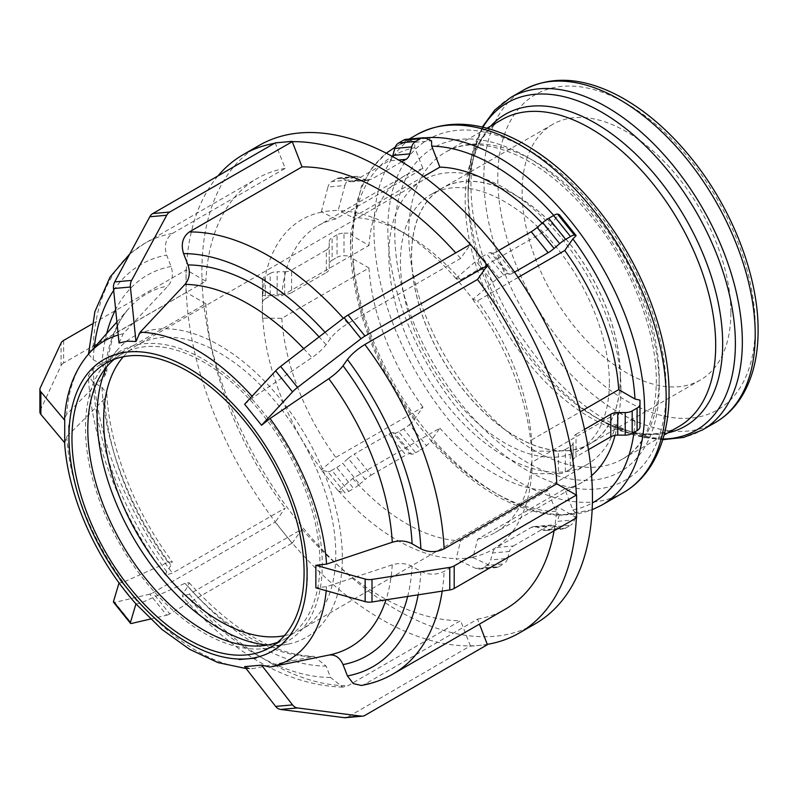 <?xml version="1.0" encoding="UTF-8"?>
<svg xmlns="http://www.w3.org/2000/svg" width="798" height="798" viewBox="0 0 798 798"><rect width="100%" height="100%" fill="white"/><g stroke="black" fill="none" stroke-linecap="round" stroke-linejoin="round"><path stroke-width="0.6" stroke-dasharray="3.99 2.99" d="M63.631 340.427L63.631 362.98L186.283 292.447A276.168 159.45 -120 0 0 275.34 521.992L152.807 592.834L169.725 613.881L292.258 543.029A276.168 159.45 -120 0 0 470.381 645.871L460.606 620.664L347.938 685.721L342.751 687.148L330.512 677.442L326.113 666.101L314.043 656.385L253.126 668.564L250.861 668.764L244.627 666.639M487.418 644.674L478.96 645.432A276.168 159.45 -120 0 1 470.381 645.871L348.098 716.853L365.005 715.347M345.484 717.691A9.845 7.771 84.9 0 0 348.098 716.853M361.384 685.472L364.846 684.205L477.513 619.158L479.448 624.126M328.806 655.078L329.215 654.998A203.869 117.705 60 0 1 328.806 655.078L299.829 660.983M470.501 646.18L478.96 645.432A276.168 159.45 -120 0 0 487.299 644.355M572.874 509.942L576.126 513.513L559.218 515.019L555.967 511.458L547.827 490.481L460.646 540.815L456.087 559.039L472.995 557.533L477.563 539.298L564.735 488.965L572.874 509.942A200.089 115.52 60 0 0 592.385 502.93M472.995 557.533L492.855 566.949L475.937 568.455A9.845 7.771 84.9 0 0 479.279 569.074A9.845 7.771 84.9 0 0 481.882 568.246L498.79 566.73A9.845 7.771 -95.1 0 1 496.186 567.568A9.845 7.771 -95.1 0 1 492.855 566.949M498.79 566.73L503.698 563.897L486.79 565.413L481.882 568.246M507.608 558.43L509.473 551.458L492.556 552.974L490.69 559.937L507.608 558.43A9.845 7.771 -95.1 0 1 503.698 563.897M513.373 545.992L548.136 525.922L531.229 527.428L496.466 547.498L513.373 545.992A9.845 7.771 84.9 0 0 509.473 551.458M554.081 525.712L559.677 528.366L542.77 529.872L537.164 527.219L554.081 525.712A9.845 7.771 84.9 0 0 550.74 525.084A9.845 7.771 84.9 0 0 548.136 525.922M565.622 528.146L570.53 525.313L553.613 526.83L548.715 529.663L565.622 528.146A9.845 7.771 -95.1 0 1 563.019 528.984A9.845 7.771 -95.1 0 1 559.677 528.366M559.218 515.019L557.523 521.353L574.43 519.847A9.845 7.771 -95.1 0 1 570.53 525.313M574.43 519.847L576.126 513.513M553.613 526.83A9.845 7.771 84.9 0 0 557.523 521.353M542.77 529.872A9.845 7.771 84.9 0 0 546.101 530.49A9.845 7.771 84.9 0 0 548.715 529.663M531.229 527.428A9.845 7.771 -95.1 0 1 533.832 526.6A9.845 7.771 -95.1 0 1 537.164 527.219M492.556 552.974A9.845 7.771 -95.1 0 1 496.466 547.498M486.79 565.413A9.845 7.771 84.9 0 0 490.69 559.937M475.937 568.455L456.087 559.039M292.138 543.199L283.679 532.685A276.168 159.45 -120 0 1 275.34 521.992L285.125 508.077L172.448 573.134L165.465 575.129L166.662 571.558L171.051 565.303L172.248 561.742L168.069 562.281L123.221 582.291L119.052 582.869L135.121 602.949M150.443 619.039L166.712 615.228L149.795 594.181A9.845 2.085 141.2 0 0 152.807 592.834M149.795 594.181L114.722 602.4L131.63 623.438M113.545 602.271A9.845 2.085 141.2 0 0 114.722 602.4M135.959 603.906L140.129 603.328L184.986 583.318L189.126 582.74L187.969 586.34L183.57 592.605L182.413 596.206L189.365 594.171L302.033 529.124L292.258 543.029A276.168 159.45 -120 0 1 283.679 532.685L275.22 522.161M169.725 613.881A9.845 2.085 -38.8 0 1 166.712 615.228M338.242 490.999L344.856 492.775L327.948 471.738L321.325 469.962L338.242 490.999L352.686 478.481L439.868 428.147L431.728 439.728L431.528 441.304L414.342 420.117M592.136 509.772L560.515 515.338C516.645 513.214 473.553 488.496 431.269 441.184L426.441 445.673A9.845 2.085 -38.8 0 1 420.496 449.972L403.589 428.935A9.845 2.085 141.2 0 0 409.524 424.636L426.441 445.673M327.948 471.738A9.845 2.085 141.2 0 0 331.848 470.341L348.766 491.388A9.845 2.085 -38.8 0 1 344.856 492.775M348.766 491.388L353.664 488.556L336.756 467.518L331.848 470.341M359.609 484.256L365.215 479.448L348.297 458.411L342.701 463.219L359.609 484.256A9.845 2.085 -38.8 0 1 353.664 488.556M371.15 475.159L405.913 455.089L389.005 434.052L354.242 454.112L371.15 475.159A9.845 2.085 141.2 0 0 365.215 479.448M409.823 453.693L411.688 454.192L394.771 433.154L392.905 432.656L409.823 453.693A9.845 2.085 141.2 0 0 405.913 455.089M403.589 428.935L398.681 431.768L415.588 452.805A9.845 2.085 -38.8 0 1 411.688 454.192M415.588 452.805L420.496 449.972M409.524 424.636L414.621 420.267L414.82 418.691L422.95 407.11L335.778 457.444L321.325 469.962M394.771 433.154A9.845 2.085 141.2 0 0 398.681 431.768M389.005 434.052A9.845 2.085 -38.8 0 1 392.905 432.656M348.297 458.411A9.845 2.085 -38.8 0 1 354.242 454.112M336.756 467.518A9.845 2.085 141.2 0 0 342.701 463.219M88.498 354.073L93.186 359.649L101.984 364.726L106.792 371.778L104.618 376.177L66.723 414.132L64.548 418.481M217.914 175.959A276.168 159.45 -120 0 0 186.283 269.894L205.834 281.185L93.167 346.232L88.369 352.656M186.034 292.307L186.034 281.026A276.168 159.45 -120 0 1 186.283 269.894L91.87 324.128M64.718 442.84L66.723 436.676L104.618 398.731L106.792 393.693L101.984 387.279L93.186 382.202L88.369 375.738L93.167 368.786L205.834 303.739L186.283 292.447A276.168 159.45 -120 0 1 186.034 281.026L186.034 269.754M40.239 387.888L40.239 410.431A9.845 5.686 0 0 0 39.9 411.908M40.239 410.431L61.077 365.524L61.077 342.98M63.631 362.98A9.845 5.686 0 0 0 61.077 365.524M262.402 318.103L262.402 280.268L262.402 318.103L281.804 318.322L368.975 267.988L352.696 258.592L350.781 255.719L350.771 233.216L361.344 186.423L372.107 167.839L386.272 153.196M414.322 420.107C376.187 367.13 355 312.437 350.771 256.028L343.988 255.719A9.845 5.686 0 0 0 337.025 257.385L337.025 234.831A9.845 5.686 180 0 1 343.988 233.166L343.988 255.719M262.402 280.268A9.845 5.686 180 0 1 265.285 276.248L265.285 298.801A9.845 5.686 0 0 0 262.402 302.821M265.285 298.801L270.193 295.968L270.193 273.415L265.285 276.248M277.155 294.302L284.627 294.302L284.627 271.749L277.155 271.749L277.155 294.302A9.845 5.686 0 0 0 270.193 295.968M291.589 292.637L326.352 272.567L326.352 250.013L291.589 270.083L291.589 292.637A9.845 5.686 180 0 1 284.627 294.302M329.235 268.547L329.235 241.684L329.235 268.547A9.845 5.686 180 0 1 326.352 272.567M337.025 234.831L332.118 237.664L332.118 260.218A9.845 5.686 0 0 0 329.235 264.238M332.118 260.218L337.025 257.385M343.988 233.166L350.781 233.166L352.696 236.038L368.975 245.435L281.804 295.769L262.402 295.549M329.235 241.684A9.845 5.686 180 0 1 332.118 237.664M326.352 250.013A9.845 5.686 0 0 0 329.235 245.993M284.627 271.749A9.845 5.686 0 0 0 291.589 270.083M270.193 273.415A9.845 5.686 180 0 1 277.155 271.749M123.77 352.357L120.039 352.696M119.052 342.99L123.221 333.754L168.069 285.903C172.548 280.477 173.535 273.993 171.051 266.462L166.662 255.121C163.829 245.634 165.755 238.412 172.448 233.435L285.125 168.388L275.34 143.191A276.168 159.45 -120 0 0 274.392 143.351M275.22 142.872L275.34 143.191A276.168 159.45 -120 0 1 283.679 142.114A276.168 159.45 -120 0 1 292.258 141.675M136.957 351.18L133.226 351.509M321.325 211.719L327.948 187.021L344.856 185.515L338.242 210.213L321.325 211.719L335.778 218.971L422.95 168.647L414.82 147.67L414.621 142.343L431.528 140.827M344.856 185.515A9.845 7.771 -95.1 0 1 348.766 180.039L331.848 181.555A9.845 7.771 84.9 0 0 327.948 187.021M331.848 181.555L336.756 178.722L353.664 177.216L348.766 180.039M342.701 178.503L348.297 181.166L365.215 179.65L359.609 176.996L342.701 178.503A9.845 7.771 84.9 0 0 339.359 177.884A9.845 7.771 84.9 0 0 336.756 178.722M401.693 161.804L371.15 179.44L354.242 180.947A9.845 7.771 -95.1 0 1 351.639 181.784A9.845 7.771 -95.1 0 1 348.297 181.166M354.242 180.947L389.005 160.877L398.681 160.019M392.546 156.528A9.845 7.771 -95.1 0 1 389.005 160.877M426.441 138.413L409.524 139.929A9.845 7.771 84.9 0 0 406.192 139.301M409.524 139.929L414.621 142.343M365.215 179.65A9.845 7.771 84.9 0 0 368.546 180.268A9.845 7.771 84.9 0 0 371.15 179.44M353.664 177.216A9.845 7.771 -95.1 0 1 356.277 176.378A9.845 7.771 -95.1 0 1 359.609 176.996M423.638 176.498L352.686 217.465L338.242 210.213M242.831 414.79L239.121 410.142M244.627 404.217L253.126 397.474L311.898 357.664C318.173 353.275 322.911 348.955 326.113 344.706L330.512 338.452C334.731 333.035 340.537 328.048 347.938 323.479L460.606 258.432L470.381 244.517A276.168 159.45 -120 0 0 470.321 244.447M470.501 244.348L470.381 244.517A276.168 159.45 -120 0 1 478.96 254.861A276.168 159.45 -120 0 1 487.299 265.554M256.018 431.189L251.929 426.112M456.087 278.253L475.937 261.195L492.855 282.233L472.995 299.29L456.087 278.253L460.646 279.799L547.827 229.465L555.967 217.884L559.218 214.552M492.855 282.233A9.845 2.085 -38.8 0 1 498.79 277.943L481.882 256.896A9.845 2.085 141.2 0 0 475.937 261.195M481.882 256.896L486.79 254.063L503.698 275.111L498.79 277.943M490.69 252.677L492.556 253.175L509.473 274.213L507.608 273.714L490.69 252.677A9.845 2.085 141.2 0 0 486.79 254.063M514.52 272.158L513.373 272.826L496.466 251.779A9.845 2.085 -38.8 0 1 492.556 253.175M496.466 251.779L498.62 250.532M509.473 274.213A9.845 2.085 141.2 0 0 513.373 272.826M503.698 275.111A9.845 2.085 -38.8 0 1 507.608 273.714M518.111 277.425L477.563 300.836L472.995 299.29M267.39 645.063A173.425 100.129 -120 0 0 281.026 645.103A173.425 100.129 -120 0 0 288.427 644.036A173.425 100.129 -120 0 0 306.432 437.015A173.425 100.129 -120 0 0 118.144 349.095A173.425 100.129 -120 0 0 106.733 366.791M263.061 648.784A167.42 96.658 -120 0 0 270.203 647.747A167.42 96.658 -120 0 0 287.579 447.887A167.42 96.658 -120 0 0 105.815 363.01A167.42 96.658 -120 0 0 117.236 539.368A167.42 96.658 -120 0 0 263.061 648.784M554.081 530.79A248.557 143.5 -120 0 0 556.805 506.361L444.127 571.408C436.386 575.079 428.636 575.069 420.895 571.398L412.097 566.321C406.052 563.248 399.439 562.74 392.267 564.804L326.542 586.68L315.868 587.837M307.09 567.677L307.1 562.829M307.12 585.393L307.09 580.545M477.513 619.158A248.557 143.5 -120 0 0 505.593 609.024M460.606 258.432A248.557 143.5 -120 0 0 455.728 252.876M285.125 168.388A248.557 143.5 -120 0 0 257.046 178.523A248.557 143.5 -120 0 0 205.834 281.185M205.834 303.739A248.557 143.5 -120 0 0 285.125 508.077M576.346 517.942A276.168 159.45 -120 0 0 576.356 517.653L556.805 506.361M639.976 400.137L639.976 422.681L634.989 421.573L618.719 412.177L531.538 462.511L531.917 473.703L531.917 451.149L558.391 451.149L558.391 473.703A9.845 5.686 0 0 0 565.353 472.037L565.353 449.483A9.845 5.686 180 0 1 558.391 451.149M547.827 229.465A177.136 102.264 -120 0 0 542.091 223.191M422.95 168.647A177.136 102.264 -120 0 0 405.284 175.41A177.136 102.264 -120 0 0 368.975 245.435M368.975 267.988A177.136 102.264 -120 0 0 422.95 407.11M439.868 428.147A177.136 102.264 -120 0 0 547.827 490.481M531.917 451.149L531.538 439.957A177.136 102.264 -120 0 0 477.563 300.836M531.538 439.957L580.236 411.838M460.646 279.799A177.136 102.264 -120 0 0 406.671 234.512A177.136 102.264 -120 0 0 352.686 217.465M335.778 218.971A177.136 102.264 -120 0 0 318.103 225.734A177.136 102.264 -120 0 0 281.804 295.769M281.804 318.322A177.136 102.264 -120 0 0 335.778 457.444M352.686 478.481A177.136 102.264 -120 0 0 460.646 540.815M531.568 450.95A190.572 110.034 -120 0 0 472.825 299.539M455.907 278.502A190.572 110.034 -120 0 0 397.165 229.026A190.572 110.034 -120 0 0 338.422 210.672M321.504 212.178A190.572 110.034 -120 0 0 262.761 295.759M262.761 318.302A190.572 110.034 -120 0 0 321.504 469.713M338.422 490.75A190.572 110.034 -120 0 0 455.907 558.58M558.391 473.703L531.917 473.703M565.353 449.483L570.261 446.661L570.261 469.204A9.845 5.686 0 0 0 573.144 465.184L573.144 442.631A9.845 5.686 180 0 1 570.261 446.661M573.144 442.631L573.144 465.184M588.445 449.683L576.026 456.855L576.026 434.302A9.845 5.686 0 0 0 573.144 438.321M576.026 434.302L584.555 429.384M639.976 422.681L639.976 426.601M573.144 460.875A9.845 5.686 180 0 1 576.026 456.855M570.261 469.204L565.353 472.037M576.356 495.099A276.168 159.45 -120 0 1 576.605 506.521A276.168 159.45 -120 0 1 576.356 517.653L576.605 517.792M730.868 312.487A147.61 85.226 -120 0 0 666.43 163.939A147.61 85.226 -120 0 0 552.685 124.388A147.61 85.226 -120 0 0 552.685 294.841A147.61 85.226 -120 0 0 700.295 380.057A147.61 85.226 -120 0 0 730.868 312.487M564.735 488.965A177.136 102.264 -120 0 0 582.41 482.211A177.136 102.264 -120 0 0 591.577 475.688M615.029 435.339A177.136 102.264 -120 0 0 618.719 412.177M302.033 529.124A248.557 143.5 -120 0 0 460.606 620.664M259.081 145.455A276.168 159.45 -120 0 0 259.081 464.346A276.168 159.45 -120 0 0 535.249 623.797M472.825 557.074A190.572 110.034 -120 0 0 531.568 473.493M277.634 642.28A164.139 94.763 -120 0 0 285.943 638.37A164.139 94.763 -120 0 0 319.938 563.228A164.139 94.763 -120 0 0 250.512 400.426A164.139 94.763 -120 0 0 125.296 352.217A164.139 94.763 -120 0 0 121.805 354.073A164.139 94.763 -120 0 0 114.264 359.309M284.397 635.697A164.139 94.763 -120 0 0 301.784 629.223A164.139 94.763 -120 0 0 335.778 554.081A164.139 94.763 -120 0 0 264.128 388.905A164.139 94.763 -120 0 0 137.645 344.926A164.139 94.763 -120 0 0 123.341 356.746M620.964 389.434A164.139 94.763 -120 0 0 549.313 224.248A164.139 94.763 -120 0 0 422.83 180.278A164.139 94.763 -120 0 0 422.83 369.803A164.139 94.763 -120 0 0 586.969 464.576A164.139 94.763 -120 0 0 620.964 389.434M609.353 382.731A147.73 85.286 -120 0 0 544.874 234.073A147.73 85.286 -120 0 0 431.04 194.493A147.73 85.286 -120 0 0 431.04 365.065A147.73 85.286 -120 0 0 578.759 450.361A147.73 85.286 -120 0 0 609.353 382.731M620.415 376.347A147.73 85.286 -120 0 0 555.927 227.689A147.73 85.286 -120 0 0 442.092 188.109A147.73 85.286 -120 0 0 442.092 358.691A147.73 85.286 -120 0 0 589.812 443.977A147.73 85.286 -120 0 0 620.415 376.347M620.325 376.307A147.61 85.226 -120 0 0 555.897 227.759A147.61 85.226 -120 0 0 442.152 188.208A147.61 85.226 -120 0 0 442.152 358.651A147.61 85.226 -120 0 0 589.762 443.878A147.61 85.226 -120 0 0 620.325 376.307M477.563 539.298A177.136 102.264 -120 0 0 495.239 532.535A177.136 102.264 -120 0 0 531.538 462.511M140.129 603.328A184.238 106.373 -120 0 0 252.328 668.544A184.238 106.373 -120 0 0 253.126 668.564M326.212 590.72A184.238 106.373 -120 0 0 326.542 586.68M253.126 397.474A184.238 106.373 -120 0 0 252.038 396.247M123.221 333.754A184.238 106.373 -120 0 0 118.234 335M88.728 353.813A184.238 106.373 -120 0 0 66.723 414.132M66.723 436.676A184.238 106.373 -120 0 0 123.221 582.291M392.267 564.804A203.869 117.705 60 0 1 385.963 599.807M303.729 348.676A203.869 117.705 60 0 1 311.898 357.664M104.618 376.177A203.869 117.705 60 0 1 129.037 308.287A203.869 117.705 60 0 1 168.069 285.903M168.069 562.281A203.869 117.705 60 0 1 104.618 398.731M407.668 596.455A219.719 126.862 -120 0 0 412.097 566.321M326.113 344.706A219.719 126.862 -120 0 0 319.11 336.886M171.051 266.462A219.719 126.862 -120 0 0 115.64 309.554M106.683 333.534A219.719 126.862 -120 0 0 101.984 364.726M101.984 387.279A219.719 126.862 -120 0 0 171.051 565.303M420.895 571.398A232.138 134.024 60 0 1 418.152 594.829M325.075 332.307A232.138 134.024 60 0 1 330.512 338.452M93.186 359.649A232.138 134.024 60 0 1 94.204 347.629M113.685 290.422A232.138 134.024 60 0 1 166.662 255.121M166.662 571.558A232.138 134.024 60 0 1 93.186 382.202M364.846 684.205A248.557 143.5 -120 0 0 392.925 674.081M442.192 591.109A248.557 143.5 -120 0 0 444.127 571.408M347.938 323.479A248.557 143.5 -120 0 0 343.379 318.282M172.448 233.435A248.557 143.5 -120 0 0 144.368 243.57A248.557 143.5 -120 0 0 93.167 346.232M93.167 368.786A248.557 143.5 -120 0 0 172.448 573.134M424.795 137.874A206.652 119.311 -120 0 0 395.219 147.131L409.234 139.032M395.16 147.161A206.652 119.311 -120 0 0 379.559 355.499A206.652 119.311 -120 0 0 562.64 514.77A206.652 119.311 -120 0 0 601.812 505.094M555.967 511.458A200.089 115.52 60 0 1 431.728 439.728M414.82 418.691A200.089 115.52 60 0 1 352.696 258.592M352.696 236.038A200.089 115.52 60 0 1 392.317 156.408M392.666 156.199A200.089 115.52 60 0 1 414.82 147.67M553.762 215.4A200.089 115.52 60 0 1 555.967 217.884M634.989 421.573A200.089 115.52 60 0 1 633.951 432.436M755.217 326.542A182.044 105.107 -120 0 0 562.131 86.344A182.044 105.107 -120 0 0 562.131 343.788A182.044 105.107 -120 0 0 755.217 326.542M715.477 422.431A191.889 110.792 60 0 1 523.578 311.639A191.889 110.792 60 0 1 523.578 90.064M510.71 97.496A191.889 110.792 -120 0 0 510.7 319.07A191.889 110.792 -120 0 0 702.599 429.863M662.948 439.05A189.006 109.127 60 0 1 601.722 420.845A189.006 109.127 60 0 1 468.077 189.365A189.006 109.127 60 0 1 482.93 127.241M490.75 126.054A180.019 103.93 -120 0 0 468.077 196.707A180.019 103.93 -120 0 0 595.368 417.174A180.019 103.93 -120 0 0 667.886 432.865M662.749 439.698L632.684 434.631L601.722 420.845L595.368 417.174C629.423 435.788 657.303 438.88 679.008 426.441A177.136 102.264 60 0 1 501.882 324.168A177.136 102.264 60 0 1 501.882 119.63C480.246 132.209 468.985 157.904 468.077 196.707L468.077 189.365L471.618 155.66L482.261 127.082M659.218 377.953A177.136 102.264 -120 0 0 581.902 199.7A177.136 102.264 -120 0 0 445.404 152.238A177.136 102.264 -120 0 0 445.404 356.776A177.136 102.264 -120 0 0 622.54 459.04A177.136 102.264 -120 0 0 659.218 377.953M659.218 385.993A186.981 107.949 60 0 1 460.895 403.708A186.981 107.949 60 0 1 460.895 139.281A186.981 107.949 60 0 1 659.218 385.993M666.17 390.003A196.807 113.625 -120 0 0 457.424 130.323A196.807 113.625 -120 0 0 457.424 408.656A196.807 113.625 -120 0 0 666.17 390.003M623.368 492.655A206.652 119.311 60 0 1 416.716 373.334A206.652 119.311 60 0 1 416.716 134.712M311.898 656.594A203.869 117.705 60 0 1 184.986 583.318M187.969 586.34A219.719 126.862 -120 0 0 326.113 666.101M330.512 677.442A232.138 134.024 60 0 1 183.57 592.605M189.365 594.171A248.557 143.5 -120 0 0 347.938 685.721M479.279 569.074L496.186 567.568M533.832 526.6L550.74 525.084M546.101 530.49L563.019 528.984M356.277 176.378L339.359 177.884M368.546 180.268L351.639 181.784M270.203 647.747L288.427 644.036M105.815 363.01L118.144 349.095M246.103 668.544L250.861 668.774M64.538 441.763L64.608 442.7M116.907 321.983L129.037 308.287C116.259 322.492 108.847 343.659 106.792 371.778M106.802 393.693C109.396 446.411 134.393 511.119 172.268 561.732M129.765 253.973L144.368 243.57L257.046 178.523M165.455 575.139C120.598 515.648 91.162 440.017 88.369 375.738M350.442 244.437L350.601 236.497M405.284 175.41L318.103 225.734M406.671 234.512L397.165 229.026M486.94 128.259L445.404 152.238C464.336 141.276 488.516 142.413 517.932 155.66C544.366 168.358 569.373 189.286 592.934 218.433C631.687 266.293 656.804 331.599 656.335 381.973C655.427 420.775 644.166 446.461 622.54 459.04L664.076 435.06M189.136 582.72C232.896 630.629 274.532 655.188 314.043 656.385M342.751 687.148C287.27 685.133 233.814 654.819 182.393 596.216M121.805 354.073L105.954 363.22M285.943 638.37L270.093 647.517M422.83 180.278L137.645 344.926M586.969 464.576L301.784 629.223M442.092 188.109L431.04 194.493M589.812 443.977L578.759 450.361M552.685 124.388L442.152 188.208M700.295 380.057L589.762 443.878M582.41 482.211L495.239 532.535"/><path stroke-width="1.2" d="M239.101 659.557L256.038 658.071M244.627 666.639L261.535 665.133L292.547 704.903L275.629 706.41L244.627 666.639M344.147 717.661A9.845 7.771 84.9 0 0 345.484 717.691L362.402 716.185A9.845 7.771 -95.1 0 1 361.055 716.155L344.147 717.661L280.597 709.442L297.514 707.936A9.845 7.771 -95.1 0 1 292.547 704.903M275.629 706.41A9.845 7.771 84.9 0 0 280.597 709.442M261.535 665.133L270.043 667.058L329.215 654.998A203.869 117.705 60 0 0 385.963 599.807M297.514 707.936L361.055 716.155M479.448 624.126L487.418 644.674L365.005 715.347A9.845 7.771 -95.1 0 1 362.402 716.185M328.806 655.078C335.08 654.3 339.828 657.472 343.03 664.594L347.429 675.926L353.275 683.587L361.384 685.472C372.696 683.467 383.2 679.667 392.925 674.081A248.557 143.5 -120 0 0 442.192 591.109M120.039 579.548L136.947 600.595M64.538 441.763C67.68 495.219 95.391 558.031 135.121 602.949L135.959 603.906L130.403 622.57L113.496 601.532L119.052 582.869M113.496 601.532A9.845 2.085 141.2 0 0 113.545 602.271L130.453 623.308A9.845 2.085 -38.8 0 1 130.403 622.57M135.959 603.906L161.954 629.452L189.625 649.313L217.984 662.599L246.103 668.544M150.443 619.039L131.63 623.438A9.845 2.085 -38.8 0 1 130.453 623.308M68.947 425.334L68.967 447.907M64.718 420.287L64.718 442.84L40.878 414.381L40.878 391.828L64.718 420.287L64.548 418.481C66.274 392.197 74.334 370.641 88.728 353.813L116.907 321.983M129.765 253.973L110.034 277.086L94.872 311.699L88.498 354.073M91.87 324.128L63.631 340.427A9.845 5.686 180 0 0 61.077 342.98L40.239 387.888A9.845 5.686 180 0 0 39.9 389.354L39.9 411.908A9.845 5.686 0 0 0 40.878 414.381M40.878 391.828A9.845 5.686 180 0 1 39.9 389.354M133.226 351.509L123.77 352.357M135.959 341.484L127.401 341.205L119.052 342.99L113.496 288.527L130.403 287.021L135.959 341.484L140.129 332.237L184.986 284.387A203.869 117.705 60 0 1 303.729 348.676M470.321 244.447A276.168 159.45 -120 0 0 292.258 141.675L302.033 166.882L189.365 231.929C182.672 236.896 180.737 244.128 183.57 253.614L187.969 264.946C190.453 272.477 189.455 278.961 184.986 284.387M292.258 141.675L169.725 212.039L152.807 213.545A9.845 7.771 84.9 0 0 149.795 216.757L166.712 215.251A9.845 7.771 -95.1 0 1 169.725 212.039M166.712 215.251L131.63 280.407L114.722 281.923A9.845 7.771 84.9 0 0 113.496 288.527M130.403 287.021A9.845 7.771 -95.1 0 1 131.63 280.407M114.722 281.923L149.795 216.757M152.807 213.545L275.22 142.872L292.138 141.366M392.905 155.411L394.771 148.448L411.688 146.932L409.823 153.894L392.905 155.411A9.845 7.771 -95.1 0 1 392.546 156.528M398.681 142.972L403.589 140.139L420.496 138.633L415.588 141.465L398.681 142.972A9.845 7.771 84.9 0 0 394.771 148.448M420.496 138.633A9.845 7.771 -95.1 0 1 423.1 137.795L406.192 139.301A9.845 7.771 84.9 0 0 403.589 140.139M423.1 137.795A9.845 7.771 -95.1 0 1 426.441 138.413L431.528 140.827L431.728 146.164L439.868 167.131L423.638 176.498M411.688 146.932A9.845 7.771 -95.1 0 1 415.588 141.465M398.681 160.019L405.913 159.371A9.845 7.771 84.9 0 0 409.823 153.894M405.913 159.371L401.693 161.804M251.929 426.112L242.831 414.79M261.535 425.254L244.627 404.217L275.629 370.861L292.547 391.898L261.535 425.254L270.043 418.511L328.806 378.701A203.869 117.705 60 0 1 392.267 542.251C399.439 540.196 406.052 540.695 412.097 543.777L420.895 548.854C428.636 552.525 436.386 552.525 444.127 548.864L556.805 483.817A248.557 143.5 -120 0 0 477.513 279.47L364.846 344.517C357.444 349.085 351.639 354.073 347.429 359.489L343.03 365.743C339.828 369.993 335.08 374.312 328.806 378.701M556.805 483.817L576.356 495.099A276.168 159.45 -120 0 0 487.299 265.554L477.513 279.47M487.299 265.554L365.005 336.058L348.098 315.02A9.845 2.085 141.2 0 0 344.147 317.694L361.055 338.731A9.845 2.085 -38.8 0 1 365.005 336.058M361.055 338.731L297.514 387.449L280.597 366.412A9.845 2.085 141.2 0 0 275.629 370.861M292.547 391.898A9.845 2.085 -38.8 0 1 297.514 387.449M280.597 366.412L344.147 317.694M348.098 315.02L470.501 244.348L487.418 265.385M498.62 250.532L531.229 231.719L548.136 252.757A9.845 2.085 141.2 0 0 554.081 248.457L537.164 227.42A9.845 2.085 -38.8 0 1 531.229 231.719M537.164 227.42L542.77 222.612L559.677 243.649A9.845 2.085 -38.8 0 1 565.622 239.36L548.715 218.313A9.845 2.085 141.2 0 0 542.77 222.612M548.715 218.313L553.613 215.49L570.53 236.527A9.845 2.085 -38.8 0 1 574.43 235.131L557.523 214.093A9.845 2.085 141.2 0 0 553.613 215.49M557.523 214.093L559.218 214.552L576.126 235.59L572.874 238.921L564.735 250.502L518.111 277.425M576.126 235.59L574.43 235.131M570.53 236.527L565.622 239.36M559.677 243.649L554.081 248.457M548.136 252.757L514.52 272.158M106.733 366.791A173.425 100.129 -120 0 0 132.997 537.144A173.425 100.129 -120 0 0 267.39 645.063M365.155 601.602A9.845 5.686 0 0 0 371.998 601.971L371.998 579.418A9.845 5.686 180 0 1 365.155 579.049L365.155 601.602L315.868 587.837L315.868 565.283L326.542 564.126L392.267 542.251M307.09 580.545L307.09 567.677M307.09 580.415L307.09 574.111L307.09 580.415M392.925 674.081L505.593 609.024A248.557 143.5 -120 0 0 554.081 530.79M455.728 252.876A248.557 143.5 -120 0 0 302.033 166.882M487.299 644.355A276.168 159.45 -120 0 0 519.408 632.944A276.168 159.45 -120 0 0 576.346 517.942M274.392 143.351A276.168 159.45 -120 0 0 243.23 154.603A276.168 159.45 -120 0 0 217.914 175.959M580.236 411.838L618.719 389.624L634.989 399.02L639.976 400.137L639.976 404.057A9.845 5.686 180 0 1 637.083 408.077L637.083 430.621A9.845 5.686 0 0 0 639.976 426.601L639.976 404.057M618.719 389.624A177.136 102.264 -120 0 0 564.735 250.502M542.091 223.191A177.136 102.264 -120 0 0 439.868 167.131M371.998 579.418L449.773 567.388L449.773 589.941L371.998 601.971M449.773 589.941A9.845 5.686 0 0 0 454.192 588.465L454.192 565.922A9.845 5.686 180 0 1 449.773 567.388M454.192 565.922L576.356 495.099M315.868 565.283L365.155 579.049M584.555 429.384L610.789 414.232L610.789 436.785A9.845 5.686 180 0 1 617.752 435.119L617.752 412.566A9.845 5.686 0 0 0 610.789 414.232M617.752 412.566L625.223 412.566L625.223 435.119A9.845 5.686 0 0 0 632.186 433.454L632.186 410.91A9.845 5.686 180 0 1 625.223 412.566M632.186 410.91L637.083 408.077M637.083 430.621L632.186 433.454M625.223 435.119L617.752 435.119M610.789 436.785L588.445 449.683M576.605 495.249L576.605 517.792L454.192 588.465M591.577 475.688A177.136 102.264 -120 0 0 615.029 435.339M304.088 572.375A164.139 94.763 -120 0 0 232.447 407.199A164.139 94.763 -120 0 0 105.954 363.22A164.139 94.763 -120 0 0 105.954 552.755A164.139 94.763 -120 0 0 270.093 647.517A164.139 94.763 -120 0 0 304.088 572.375M519.408 632.944L535.249 623.797A276.168 159.45 -120 0 0 592.445 497.373A276.168 159.45 -120 0 0 471.897 219.44A276.168 159.45 -120 0 0 259.081 145.455L243.23 154.603M114.264 359.309A164.139 94.763 -120 0 0 121.805 543.608A164.139 94.763 -120 0 0 277.634 642.28M123.341 356.746A164.139 94.763 -120 0 0 137.645 534.461A164.139 94.763 -120 0 0 284.397 635.697M270.043 667.058A184.238 106.373 -120 0 0 326.212 590.72M326.542 564.126A184.238 106.373 -120 0 0 270.043 418.511M252.038 396.247A184.238 106.373 -120 0 0 140.129 332.237M118.234 335A184.238 106.373 -120 0 0 88.728 353.813M238.931 659.038A168.378 97.216 60 0 1 128.498 590.061A168.378 97.216 60 0 1 68.967 436.626A168.378 97.216 60 0 1 128.498 351.938A168.378 97.216 60 0 1 247.56 420.676A168.378 97.216 60 0 1 307.09 574.111A168.378 97.216 60 0 1 247.56 658.799A168.378 97.216 60 0 1 238.931 659.038M343.03 664.594A219.719 126.862 -120 0 0 407.668 596.455M412.097 543.777A219.719 126.862 -120 0 0 343.03 365.743M319.11 336.886A219.719 126.862 -120 0 0 187.969 264.946M115.64 309.554A219.719 126.862 -120 0 0 106.683 333.534M418.152 594.829A232.138 134.024 60 0 1 347.429 675.926M347.429 359.489A232.138 134.024 60 0 1 420.895 548.854M183.57 253.614A232.138 134.024 60 0 1 325.075 332.307M94.204 347.629A232.138 134.024 60 0 1 113.685 290.422M444.127 548.864A248.557 143.5 -120 0 0 364.846 344.517M343.379 318.282A248.557 143.5 -120 0 0 189.365 231.929M592.136 509.772L601.812 505.094A206.652 119.311 -120 0 0 644.614 410.491A206.652 119.311 -120 0 0 571.238 221.784A206.652 119.311 -120 0 0 424.795 137.874M395.16 147.161L395.219 147.131A206.652 119.311 -120 0 0 395.16 147.161L386.272 153.196M431.728 146.164A200.089 115.52 60 0 1 553.762 215.4M572.874 238.921A200.089 115.52 60 0 1 634.989 399.02M633.951 432.436A200.089 115.52 60 0 1 592.385 502.93M715.477 422.431C725.721 416.466 734.22 408.237 740.973 397.753C752.394 379.599 758.1 357.205 758.1 330.562C758.459 276.317 732.414 209.166 692.115 159.201C669.931 131.58 645.811 110.663 619.757 96.458C583.737 77.286 551.687 75.162 523.578 90.064A191.889 110.792 60 0 1 671.457 141.475A191.889 110.792 60 0 1 755.217 334.581A191.889 110.792 60 0 1 715.477 422.431L702.599 429.863A191.889 110.792 -120 0 0 742.34 342.023A191.889 110.792 -120 0 0 658.579 148.907A191.889 110.792 -120 0 0 510.71 97.496L494.71 110.084L482.261 127.082M482.93 127.241A189.006 109.127 60 0 1 633.223 134.732A189.006 109.127 60 0 1 735.377 343.689A189.006 109.127 60 0 1 662.948 439.05M667.886 432.865A180.019 103.93 -120 0 0 722.659 343.689A180.019 103.93 -120 0 0 633.363 151.839A180.019 103.93 -120 0 0 490.75 126.054M486.94 128.259L501.882 119.63A177.136 102.264 60 0 1 638.38 167.091A177.136 102.264 60 0 1 715.696 345.354A177.136 102.264 60 0 1 679.008 426.441L664.076 435.06M623.368 492.655C634.33 486.271 643.437 477.463 650.669 466.231C662.919 446.76 669.053 422.701 669.053 394.022C669.442 335.589 641.363 263.141 597.902 209.266C573.333 178.692 546.63 155.78 517.802 140.528C479.847 120.957 446.152 119.022 416.716 134.712A206.652 119.311 60 0 1 575.966 190.074A206.652 119.311 60 0 1 666.17 398.052A206.652 119.311 60 0 1 623.368 492.655L601.812 505.094M523.578 90.064L510.71 97.496M702.599 429.863L683.706 437.424L662.749 439.698M416.716 134.712L409.234 139.032"/></g></svg>
